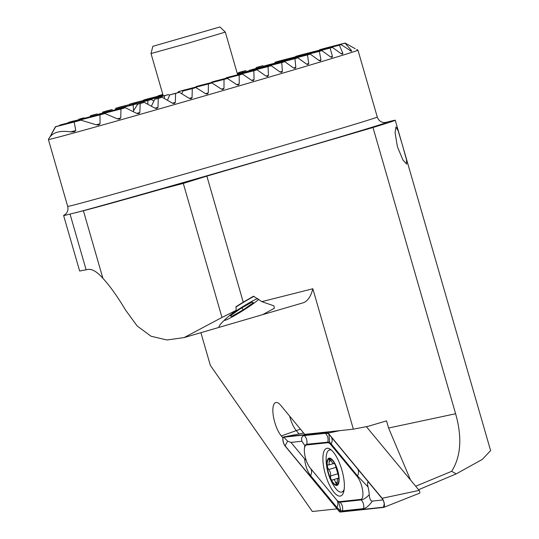 <?xml version="1.0" encoding="UTF-8"?>
<svg xmlns="http://www.w3.org/2000/svg" width="539" height="539" viewBox="0 0 539 539"><rect width="100%" height="100%" fill="white"/><g stroke="black" fill="none" stroke-linecap="round" stroke-linejoin="round"><path stroke-width="0.81" d="M402.404 144.998L398.112 130.694L395.949 126.934L395.067 132.56L397.432 146.844L402.929 159.942L406.622 164.099L406.467 159.659L402.404 144.998M238.514 74.571L238.696 74.119A48.975 0.424 -16.1 0 0 241.176 73.365L271.178 65.677A150.799 1.314 163.9 0 1 268.065 66.593L268.456 75.426L267.661 76.477M225.915 78.317L226.104 77.865A48.975 0.424 -16.1 0 0 229.095 76.983L257.076 69.814A150.799 1.314 163.9 0 1 253.849 70.757L254.071 79.637L253.236 80.695M239.168 75.042L211.807 82.049A48.975 0.424 -16.1 0 0 213.484 81.564A48.975 0.424 -16.1 0 0 215.142 81.079L242.496 74.072A150.799 1.314 163.9 0 1 240.839 74.557A150.799 1.314 163.9 0 1 239.168 75.042L239.249 83.956L238.373 85.027M238.42 85.014L236.742 84.69L227.458 78.445A150.799 1.314 163.9 0 1 224.022 79.442L223.981 88.389L223.119 89.454L221.401 89.137L211.942 82.945A150.799 1.314 163.9 0 1 208.404 83.969L208.263 92.944L207.367 94.015L205.602 93.712L195.94 87.567A150.799 1.314 163.9 0 1 192.282 88.625L192.066 97.613L191.129 98.698L189.317 98.401L179.393 92.331A150.799 1.314 163.9 0 1 175.606 93.415L175.33 102.423L174.36 103.515L172.493 103.239L162.232 97.249A150.799 1.314 163.9 0 1 158.284 98.374L157.981 107.389L156.97 108.494L155.03 108.231L144.311 102.363A150.799 1.314 163.9 0 1 140.174 103.542L139.877 112.55L138.766 113.682M138.819 113.662L136.778 113.433L125.385 107.733A150.799 1.314 163.9 0 1 120.965 108.986L120.756 117.974L119.584 119.119M119.645 119.099L117.448 118.91L104.903 113.507A150.799 1.314 163.9 0 1 99.978 114.881L100.052 123.802L98.846 124.954L96.373 124.832L80.938 120.17A150.799 1.314 163.9 0 1 74.166 122.016L75.783 130.539L74.315 131.759L70.804 131.9C60.415 130.364 53.388 132.163 49.716 137.304L49.116 138.213M319.115 50.262L319.715 49.703A150.799 1.314 163.9 0 1 326.486 47.85L345.007 43.107A150.799 1.314 163.9 0 1 345.203 43.107A150.799 1.314 163.9 0 1 345.122 43.194L351.495 50.498L351.495 51.34L341.093 44.629A150.799 1.314 163.9 0 1 339.361 45.195L342.851 53.233L342.568 54.149L341.214 53.738L332.361 47.392A150.799 1.314 163.9 0 1 330.124 48.079L332.455 56.42L331.99 57.383M332.024 57.37L330.609 56.979L321.844 50.612A150.799 1.314 163.9 0 1 319.324 51.373L320.981 59.883L320.415 60.867M320.456 60.86L318.994 60.483L310.235 54.102A150.799 1.314 163.9 0 1 307.52 54.917L308.719 63.548L308.079 64.552M308.119 64.545L306.617 64.175L297.831 57.808A150.799 1.314 163.9 0 1 294.961 58.657L295.823 67.375L295.123 68.392M295.163 68.386L293.627 68.022L284.781 61.668A150.799 1.314 163.9 0 1 281.782 62.558L282.382 71.337L281.634 72.374M355.228 48.719L345.203 43.107M157.954 96.259L158.156 95.801A150.799 1.314 163.9 0 1 159.813 95.315A150.799 1.314 163.9 0 1 161.484 94.83L162.839 94.48M49.123 138.193L48.395 139.507A161.107 1.401 -16.1 0 0 48.395 139.52A161.107 1.401 -16.1 0 0 246.464 83.754A161.107 1.401 -16.1 0 0 357.977 50.161A161.107 1.401 -16.1 0 0 357.963 50.154L377.273 117.03A161.107 1.401 -16.1 0 1 265.767 150.617A161.107 1.401 -16.1 0 1 67.692 206.39L48.395 139.52M49.797 137.196L55.645 126.766A150.799 1.314 163.9 0 1 55.443 126.739A150.799 1.314 163.9 0 1 55.53 126.678L80.938 120.17M59.357 125.695L59.559 125.237A150.799 1.314 163.9 0 1 61.291 124.677L104.903 113.507M68.103 122.932L68.291 122.481A150.799 1.314 163.9 0 1 70.528 121.787L74.106 120.871A41.247 0.357 -16.1 0 0 73.856 120.992A41.247 0.357 -16.1 0 0 82.642 118.688L113.278 110.839A41.247 0.357 -16.1 0 0 113.028 110.953A41.247 0.357 -16.1 0 0 121.814 108.649L125.385 107.733M78.593 119.799L78.809 119.26A150.799 1.314 163.9 0 1 81.328 118.499L83.855 117.852A41.247 0.357 -16.1 0 0 81.207 118.647L78.809 119.26M90 116.801L90.417 115.764A150.799 1.314 163.9 0 1 93.132 114.955L97.128 113.931A41.247 0.357 -16.1 0 0 93.981 114.854L90.417 115.764M102.397 113.109L102.821 112.065A150.799 1.314 163.9 0 1 105.691 111.209L112.227 109.538A41.247 0.357 -16.1 0 0 108.696 110.562L108.689 111.492M115.198 109.821L115.872 108.198A150.799 1.314 163.9 0 1 118.87 107.315L129.299 104.64L129.475 104.189A150.799 1.314 163.9 0 1 132.587 103.279L161.956 95.753A48.975 0.424 -16.1 0 0 159.477 96.508L153.049 98.152A41.247 0.357 -16.1 0 0 153.11 98.118A41.247 0.357 -16.1 0 0 145.658 100.045L129.475 104.189M143.381 100.51L143.576 100.059A150.799 1.314 163.9 0 1 146.803 99.115L162.98 94.965M237.834 73.702L238.42 72.624A150.799 1.314 163.9 0 1 242.361 71.492L245.925 70.582A41.247 0.357 -16.1 0 0 242.415 71.599L242.409 72.529M264.171 66.405L262.877 65.718A41.247 0.357 -16.1 0 0 258.868 66.863L258.835 67.799M277.444 62.504L277.625 62.052A41.247 0.357 -16.1 0 0 280.273 61.257L321.844 50.612M264.157 66.432L264.353 65.98A41.247 0.357 -16.1 0 0 267.499 65.057L310.235 54.102M153.871 101.076L151.398 99.499A41.247 0.357 -16.1 0 0 147.868 100.523L147.841 104.27M169.617 95.201L168.478 94.601A41.247 0.357 -16.1 0 0 164.422 95.76L164.334 98.462M181.784 93.779L182.903 91.024A41.247 0.357 -16.1 0 0 185.51 90.242L195.94 87.567M167.447 100.267L169.731 94.918A41.247 0.357 -16.1 0 0 172.857 94.002L179.393 92.331M130.445 105.24L129.299 104.64A41.247 0.357 -16.1 0 0 125.25 105.799L125.223 106.729M143.542 101.514L143.724 101.062A41.247 0.357 -16.1 0 0 146.338 100.274L153.298 98.496A48.975 0.424 -16.1 0 0 153.271 98.522A48.975 0.424 -16.1 0 0 161.511 96.387L168.478 94.601M130.371 105.415L130.559 104.957A41.247 0.357 -16.1 0 0 133.685 104.04L151.398 99.499M281.675 72.361L280.098 72.01L271.178 65.677M267.701 76.464L266.098 76.12L257.076 69.814M253.276 80.682L251.639 80.345L242.496 74.072M183.294 183.422L206.861 176.118L243.244 302.177L253.519 296.207L261.806 301.645L273.994 305.882L274.27 308.315L262.715 314.621L220.06 327.079L218.841 327.119L219.326 325.893C221.435 322.531 227.054 317.35 236.183 310.349L221.98 317.451L183.294 183.422L163.27 188.623A167.555 1.462 163.9 0 1 83.404 210.756L70.036 214.071A167.555 1.462 163.9 0 1 63.615 215.499A167.555 1.462 163.9 0 1 63.811 215.364L65.664 214.05C67.725 211.942 68.406 209.388 67.692 206.39M200.899 332.678L210.345 365.388L312.344 511.504L337.097 508.863M63.615 215.499L79.644 271.016L87.338 269.547C91.724 268.604 96.912 271.521 102.902 278.313C109.754 285.71 117.34 296.342 125.661 310.201L137.162 325.987L151.028 336.228L166.935 339.988L184.109 337.582L221.98 317.451M206.861 176.118L372.988 127.5L455.61 413.743C462.28 437.345 460.966 456.54 451.655 471.322L415.69 486.232M410.489 479.953L388.592 428.02L386.53 420.871L368.326 426.261L353.362 429.185L312.829 288.756L261.806 301.645M243.244 302.177L235.947 306.738L236.183 310.349M385.156 122.575L387.851 121.888A193.333 1.684 163.9 0 1 395.255 120.237A193.333 1.684 163.9 0 1 372.988 127.5M403.219 147.834L490.605 450.584L482.344 459.383L456.216 473.882L418.574 489.715M456.216 473.882L451.655 471.322M312.829 288.756A77.333 26.566 73.7 0 1 302.864 302.891L262.715 314.621M353.362 429.185L304.764 434.373L280.752 405.368A18.845 6.475 -106.3 0 0 275.934 402.512A18.845 6.475 -106.3 0 0 273.361 416.115A18.845 6.475 -106.3 0 0 281.277 435.93L282.941 437.938M289.638 416.108A17.403 5.976 73.7 0 0 296.127 430.418L299.064 433.962M253.849 70.757L226.104 77.865M162.866 94.588L158.156 95.801M268.065 66.593L238.696 74.119M281.782 62.558L247.354 71.377A48.975 0.424 -16.1 0 0 247.381 71.357A48.975 0.424 -16.1 0 0 239.141 73.486L237.396 73.931M284.781 61.668L237.362 73.823M163.007 95.08L143.576 100.059M224.022 79.442L196.048 86.611A48.975 0.424 -16.1 0 0 199.713 85.56L227.458 78.445M162.488 96.137L161.956 95.753M211.942 82.945L182.58 90.471A48.975 0.424 -16.1 0 1 178.402 91.657L184.83 90.006A41.247 0.357 -16.1 0 1 192.282 88.079A41.247 0.357 -16.1 0 1 192.221 88.113L208.404 83.969M177.702 92.762L178.402 91.657M164.422 95.76L143.724 101.062M211.605 82.507L211.807 82.049M133.153 104.815L115.548 109.323A41.247 0.357 -16.1 0 0 119.065 108.312L136.3 103.892A41.247 0.357 -16.1 0 0 133.153 104.815L133.578 110.785M98.597 114.194A41.247 0.357 -16.1 0 0 102.612 113.049L123.027 107.813A41.247 0.357 -16.1 0 0 120.379 108.608L98.597 114.194M84.387 118.236L83.855 117.852M98.219 114.692L97.128 113.931M151.365 106.196L154.727 99.291A41.247 0.357 -16.1 0 0 158.237 98.273L162.232 97.249M133.052 111.519L137.775 104.155A41.247 0.357 -16.1 0 0 141.784 103.01L144.311 102.363M123.559 108.204L123.027 107.813M137.452 104.701L136.3 103.892M294.961 58.657L249.254 70.366A41.247 0.357 -16.1 0 0 252.784 69.349L297.831 57.808M255.702 68.601L256.342 67.51A150.799 1.314 163.9 0 1 260.478 66.331L262.877 65.718M274.54 63.252L275.261 62.14A150.799 1.314 163.9 0 1 279.687 60.887L332.361 47.392M295.365 56.871L295.749 56.366A150.799 1.314 163.9 0 1 300.674 54.985L341.093 44.629M357.963 50.154L356.683 49.487M339.361 45.195L295.749 56.366M345.122 43.194L319.715 49.703M242.415 71.599L238.42 72.624M307.52 54.917L264.353 65.98M258.868 66.863L256.342 67.51M319.324 51.373L277.625 62.052M330.124 48.079L287.375 59.034A41.247 0.357 -16.1 0 0 287.624 58.926A41.247 0.357 -16.1 0 0 278.838 61.224L275.261 62.14M120.965 108.986L68.291 122.481M99.978 114.881L59.559 125.237M74.166 122.016L55.645 126.766M192.282 88.625L182.903 91.024M125.25 105.799L115.872 108.198M175.606 93.415L169.731 94.918M108.696 110.562L102.821 112.065M147.868 100.523L130.559 104.957M158.284 98.374L154.727 99.291M140.174 103.542L137.775 104.155M327.193 448.266A24.814 8.523 -106.3 0 0 326.681 448.367A24.814 8.523 -106.3 0 0 325.239 473.842A24.814 8.523 -106.3 0 0 340.075 496.102A24.814 8.523 -106.3 0 0 340.587 496.001A24.814 8.523 -106.3 0 0 342.029 470.527A24.814 8.523 -106.3 0 0 327.193 448.266M336.437 499.673A12.889 4.427 -106.3 0 0 339.604 501.647L360.699 499.397A12.889 4.427 -106.3 0 0 362.619 490.254A12.889 4.427 -106.3 0 0 357.175 476.516L330.831 444.695A12.889 4.427 -106.3 0 0 327.665 442.721L306.57 444.971A12.889 4.427 -106.3 0 0 304.427 448.61A12.889 4.427 -106.3 0 0 310.019 467.758A12.889 4.427 -106.3 0 0 310.093 467.852L336.781 500.098L338.815 502.052L340.109 502.173L339.604 501.647M339.085 511.262A5.154 1.772 -106.3 0 0 340.352 512.05L383.546 507.435A5.154 1.772 -106.3 0 0 383.707 507.394A5.154 1.772 -106.3 0 0 384.28 503.554A5.154 1.772 -106.3 0 0 382.138 498.285L328.184 433.107A5.154 1.772 -106.3 0 0 326.917 432.318L283.723 436.934A5.154 1.772 -106.3 0 0 283.669 436.94A5.154 1.772 -106.3 0 0 282.962 440.659A5.154 1.772 -106.3 0 0 285.131 446.083L339.085 511.262M419.564 493.185A1.57 0.539 -106.3 0 0 419.611 493.172A1.57 0.539 -106.3 0 0 419.787 492.006A1.57 0.539 -106.3 0 0 419.133 490.402L366.358 426.645M340.284 511.801L383.478 507.186A4.898 1.684 -106.3 0 0 384.294 505.804A4.898 1.684 -106.3 0 0 382.171 498.528A4.898 1.684 -106.3 0 0 382.144 498.494L328.19 433.316A4.898 1.684 -106.3 0 0 326.984 432.568L283.79 437.183A4.898 1.684 -106.3 0 0 283.056 440.659A4.898 1.684 -106.3 0 0 285.124 445.874L339.078 511.053A4.898 1.684 -106.3 0 0 340.284 511.801L340.507 509.355L339.637 509.988L336.909 507.415L310.565 475.593C307.358 471.389 305.364 465.804 304.589 458.837L306.159 460.198M304.771 445.409L301.88 441.246L290.986 442.411L287.61 441.158L283.79 437.183M301.88 441.246C301.065 437.904 301.907 436.011 304.4 435.559L325.489 433.302L327.847 433.464L328.783 434.043L369.653 483.496C367.531 481.111 366.998 482.257 368.049 486.926L357.498 475.897L357.175 476.516M290.986 442.411L304.589 458.837M372.361 501.088C369.188 505.589 366.25 508.102 363.542 508.614L342.447 510.871C343.107 507.549 342.326 504.652 340.109 502.173L361.204 499.916C363.515 499.572 366.197 497.841 369.255 494.721C369.572 498.939 370.61 501.061 372.361 501.088L383.04 499.943M342.447 510.871L340.567 510.568M382.596 499.127L369.653 483.496M369.255 494.721A19.586 6.731 -106.3 0 0 368.049 486.926M357.377 468.58A9.022 6.63 140.4 0 1 357.498 475.897L329.565 441.993L306.738 444.257L304.784 445.497M328.952 434.373L329.565 441.993M340.507 509.355L338.815 502.052M336.019 467.367L328.79 469.482L330.447 472.433L330.609 477.898C331.189 479.865 331.896 480.532 332.738 479.912L338.701 478.019M332.368 480.168L332.738 479.912C333.944 479.11 334.887 480.04 335.568 482.708L336.72 484.521L337.273 482.115C337.252 479.312 337.596 478.106 338.29 478.497C338.937 478.12 338.795 476.584 337.872 473.889L336.033 467.481C335.332 464.665 334.631 463.324 333.924 463.452C333.486 464.032 332.529 463.102 331.054 460.677L329.342 459.019L329.019 464.894L328.332 464.881C327.341 464.854 327.119 465.79 327.665 467.69L328.79 469.482M331.424 450.112A21.91 7.526 -106.3 0 0 329.531 449.971A21.91 7.526 -106.3 0 0 329.464 449.984A21.91 7.526 -106.3 0 0 326.122 459.477A51.555 51.555 0 0 0 333.83 485.848A21.91 7.526 -106.3 0 0 341.679 492.067A21.91 7.526 -106.3 0 0 341.746 492.053A21.91 7.526 -106.3 0 0 344.172 489.331M336.922 485.403A14.176 4.871 -106.3 0 0 337.704 470.54A14.176 4.871 -106.3 0 0 329.059 458.163A14.176 4.871 -106.3 0 0 328.278 473.02A14.176 4.871 -106.3 0 0 336.922 485.403M334.052 463.264L333.729 463.661L334.409 463.466M328.332 464.881L327.934 464.874M337.488 470.601A13.536 4.649 -106.3 0 0 329.235 458.783A13.536 4.649 -106.3 0 0 328.494 472.966A13.536 4.649 -106.3 0 0 336.74 484.783A13.536 4.649 -106.3 0 0 337.488 470.601M337.953 478.383L338.479 478.565M331.094 460.751L329.383 461.249M334.288 463.351L333.924 463.452M257.669 298.525A20.752 1.711 147.9 0 0 256.126 299.185A20.752 1.711 147.9 0 0 229.567 315.443M224.312 320.301A20.752 1.711 147.9 0 0 224.601 320.368A20.752 1.711 147.9 0 0 227.599 319.29A20.752 1.711 147.9 0 0 244.874 309.352A20.752 1.711 147.9 0 0 258.767 299.286M253.909 296.376A25.778 2.129 147.9 0 0 235.947 307.055M240.576 308.604L230.342 315.814L231.629 316.447L243.15 309.878L253.377 302.669L252.09 302.029L240.576 308.604M241.876 307.857L243.15 309.878M230.955 315.376L231.629 316.447M219.959 26.95L152.813 46.334L219.959 26.95L225.322 32.111L186.932 43.544L151.021 53.556L163.256 95.942M216.038 28.102L156.667 45.222L216.038 28.102M139.877 112.55L136.67 113.372M75.662 212.737A168.842 1.469 -16.1 0 0 269.985 157.516A168.842 1.469 -16.1 0 0 385.237 122.569M70.036 214.071L86.132 269.83M455.61 413.743L388.592 428.02M83.404 210.756L102.902 278.313M163.27 188.623A206.221 1.799 -16.1 0 0 200.367 177.998M300.439 429.159L281.277 435.93M254.071 79.637L251.545 80.284M268.456 75.426L266.003 76.06M282.382 71.337L280.01 71.95M239.249 83.956L236.648 84.623M223.981 88.389L221.307 89.076M208.263 92.944L205.507 93.645M342.851 53.233L341.126 53.678M351.495 50.498L350.141 50.841M295.823 67.375L293.533 67.961M308.719 63.548L306.529 64.107M320.981 59.883L318.906 60.415M332.455 56.42L330.522 56.918M120.756 117.974L117.327 118.849M100.052 123.802L96.232 124.778M75.783 130.539L70.589 131.873M192.066 97.613L189.223 98.341M175.33 102.423L172.392 103.178M157.981 107.389L154.922 108.177M283.669 436.94L303.679 433.066L283.723 436.934M330.495 431.624L326.917 432.318M339.806 430.634L328.184 433.107M419.133 490.402L382.138 498.285M327.847 433.464L326.984 432.568M339.637 509.988L339.078 511.053M287.61 441.158L285.124 445.874M384.24 503.931L383.478 507.186M328.783 434.043L328.19 433.316M310.565 475.593A9.022 6.63 -39.6 0 0 310.437 468.276L336.781 500.098C338.263 502.119 338.303 504.558 336.909 507.415M304.4 435.559A9.022 8.456 -96.1 0 1 306.738 444.257L306.57 444.971M325.489 433.302C327.712 435.781 328.487 438.679 327.833 442L327.665 442.721M331.034 436.758C332.509 438.773 332.55 441.212 331.155 444.075L330.831 444.695M363.542 508.614A9.022 8.456 83.9 0 0 361.204 499.916L360.699 499.397M337.279 482.203L335.568 482.708M337.825 473.781L330.582 475.897M55.443 126.739L51.346 134.157M385.493 122.542L383.101 122.441C380.224 121.76 378.284 119.961 377.273 117.03M395.255 120.237L401.589 142.168M184.109 337.582L220.06 327.079M419.611 493.172L383.707 507.394M304.427 448.61L304.751 445.76M343.788 491.453L341.746 492.053M330.798 449.6L329.464 449.984M338.681 478.167L337.953 478.376M333.425 463.607L329.019 464.901M224.601 320.368L224.224 320.382M225.322 32.111L237.645 74.793M152.813 46.334L151.021 53.556"/></g></svg>
